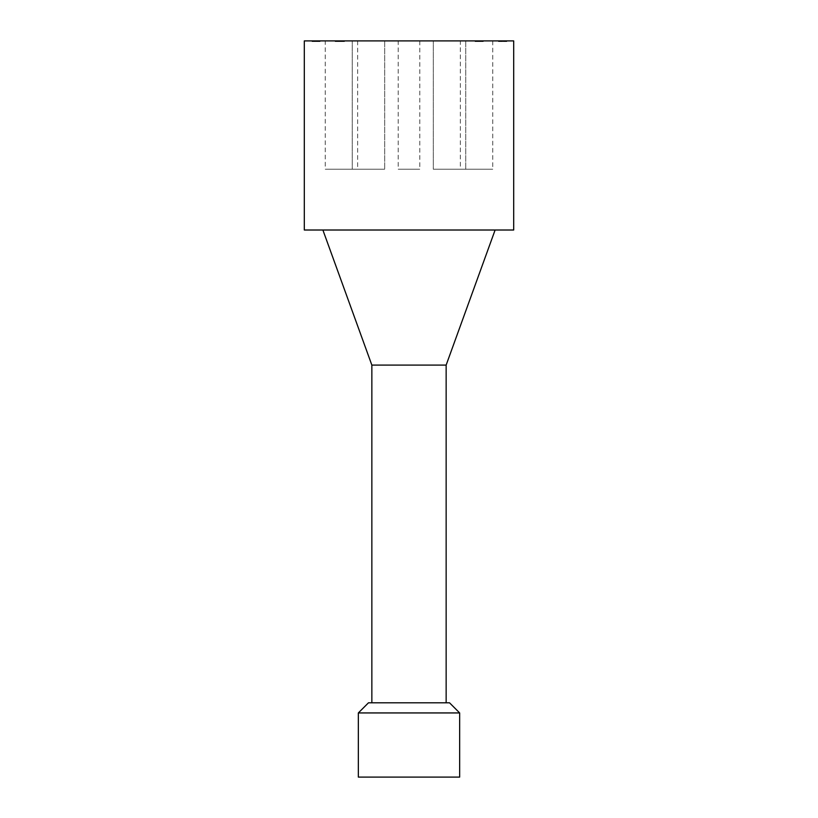 <?xml version="1.0" encoding="UTF-8"?>
<svg xmlns="http://www.w3.org/2000/svg" width="818" height="818" viewBox="0 0 818 818"><rect width="100%" height="100%" fill="white"/><g stroke="black" fill="none" stroke-linecap="round" stroke-linejoin="round"><path stroke-width="0.61" stroke-dasharray="4.09 3.07" d="M459.655 712.938L358.345 712.938M368.478 702.805L449.522 702.805M446.147 702.805L371.853 702.805L446.147 702.805M459.655 777.1L358.345 777.1M343.049 40.9L338.509 40.9L338.509 41.575L343.049 41.575L336.771 41.575L344.47 41.575L338.509 41.575L338.509 40.9L343.049 40.9L343.049 41.575M338.509 40.9L344.47 40.9L335.155 40.9L335.155 41.575L336.771 41.575L335.155 41.575L335.155 40.9L336.771 40.9L336.771 41.575L342.241 41.575L336.484 41.575L344.071 41.575L335.308 41.575L336.781 41.575L336.771 40.9L338.509 40.9L338.509 41.575L338.509 40.9M338.437 40.9L338.437 41.575M344.47 40.9L344.47 41.575L344.47 40.9M335.308 40.9L344.071 40.9L336.484 40.9L342.241 40.9L336.781 40.9L336.771 41.575L336.771 40.9L335.308 40.9L335.308 41.575M481.454 40.9L475.064 40.9L483.274 40.9L476.904 40.9L481.454 40.9L481.454 41.575L476.904 41.575L483.274 41.575L475.064 41.575L481.454 41.575M480.514 40.9L480.514 41.575L480.514 40.9M477.651 40.9L477.651 41.575M483.141 40.9L483.141 41.575M483.274 40.9L483.274 41.575L483.274 40.9M476.004 40.9L476.004 41.575M477.824 40.9L477.824 41.575L477.824 40.9M476.526 40.9L476.526 41.575M482.906 40.9L482.906 41.575L482.906 40.9M482.794 40.9L482.794 41.575M500.872 40.9L506.516 40.9L498.469 40.9L498.469 41.575L506.802 41.575L498.469 41.575L498.469 40.9L506.802 40.9L506.802 41.575L506.802 40.9L500.872 40.9L500.872 41.575M505.105 40.9L505.105 41.575L505.105 40.9M501.536 40.9L501.536 41.575L501.536 40.9M499.737 40.9L499.737 41.575M499.031 40.9L499.031 41.575M506.516 40.9L506.516 41.575L506.516 40.9M506.424 40.9L506.424 41.575M475.514 40.9L475.514 41.575L482.099 41.575L475.514 41.575L475.514 40.9L482.099 40.9L482.099 41.575L482.099 40.9L475.514 40.9M477.906 40.9L477.906 41.575L477.906 40.9M479.307 40.9L479.307 41.575M479.655 40.9L482.099 40.9L479.655 40.9L479.655 41.575L479.655 40.9M482.099 40.9L482.099 41.575L482.099 40.9M312.026 40.9L320.073 40.9L312.026 40.9L312.026 41.575L320.073 41.575L312.026 41.575M317.773 40.9L317.773 41.575L317.773 40.9M312.098 40.9L312.098 41.575L312.098 40.9M319.511 40.9L319.511 41.575L319.511 40.9M314.623 40.9L314.623 41.575M313.867 40.9L313.867 41.575M314.552 40.9L314.552 41.575M318.478 40.9L318.478 41.575M319.94 40.9L319.94 41.575M320.073 40.9L320.073 41.575L320.073 40.9M338.069 40.9L338.069 41.575M342.21 40.9L342.21 41.575M341.28 40.9L341.28 41.575M337.149 40.9L337.149 41.575M336.556 40.9L336.556 41.575M336.484 40.9L336.484 41.575L336.484 40.9M344.071 40.9L344.071 41.575M342.578 40.9L342.578 41.575L342.589 40.9M325.247 40.9L357.671 40.9L325.247 40.9L325.247 169.224L357.671 169.224L325.247 169.224M460.329 40.9L492.753 40.9L460.329 40.9L460.329 169.224L492.753 169.224L460.329 169.224M433.315 40.9L465.739 40.9L433.315 40.9L465.739 40.9L433.315 40.9L433.315 169.224L465.739 169.224L433.315 169.224L465.739 169.224L433.315 169.224L433.315 40.9M352.261 40.9L384.685 40.9L352.261 40.9L384.685 40.9L352.261 40.9L352.261 169.224L384.685 169.224L352.261 169.224L384.685 169.224L352.261 169.224L352.261 40.9M398.192 40.9L419.808 40.9L398.192 40.9L398.192 169.224L419.808 169.224L398.192 169.224M513.694 40.9L304.306 40.9M446.147 365.094L371.853 365.094M322.885 230.011L495.115 230.011L322.885 230.011M513.694 230.011L304.306 230.011M477.876 40.9L477.876 41.575M479.522 40.9L479.522 41.575M477.17 40.9L477.17 41.575L477.17 40.9M479.91 40.9L479.91 41.575M479.747 40.9L479.747 41.575M477.712 40.9L477.712 41.575M476.904 40.9L476.904 41.575L476.904 40.9M479.696 40.9L479.696 41.575M479.583 40.9L479.583 41.575M476.26 40.9L476.26 41.575M475.064 40.9L475.064 41.575L475.064 40.9M475.33 40.9L475.33 41.575L475.33 40.9M479.379 40.9L479.379 41.575M503.06 40.9L503.06 41.575M503.193 40.9L503.193 41.575M503.54 40.9L503.54 41.575M313.417 40.9L313.417 41.575M316.546 40.9L316.546 41.575M316.842 40.9L316.842 41.575M316.505 40.9L316.505 41.575L316.535 40.9M313.212 40.9L313.212 41.575M339.797 40.9L339.797 41.575M339.593 40.9L339.593 41.575M336.781 40.9L336.781 41.575M339.398 40.9L339.398 41.575M338.253 40.9L338.253 41.575M338.018 40.9L338.018 41.575M339.603 40.9L339.603 41.575M336.587 40.9L336.587 41.575M357.671 40.9L357.671 169.224M492.753 40.9L492.753 169.224M465.739 40.9L465.739 169.224L465.739 40.9M384.685 40.9L384.685 169.224L384.685 40.9M419.808 40.9L419.808 169.224"/><path stroke-width="1.23" d="M358.345 712.938L459.655 712.938L459.655 777.1L358.345 777.1L358.345 712.938L368.478 702.805L449.522 702.805L459.655 712.938M304.306 40.9L513.694 40.9L513.694 230.011L304.306 230.011L304.306 40.9M446.147 702.805L446.147 365.094L371.853 365.094L371.853 702.805M371.853 365.094L322.885 230.011M446.147 365.094L495.115 230.011"/></g></svg>
